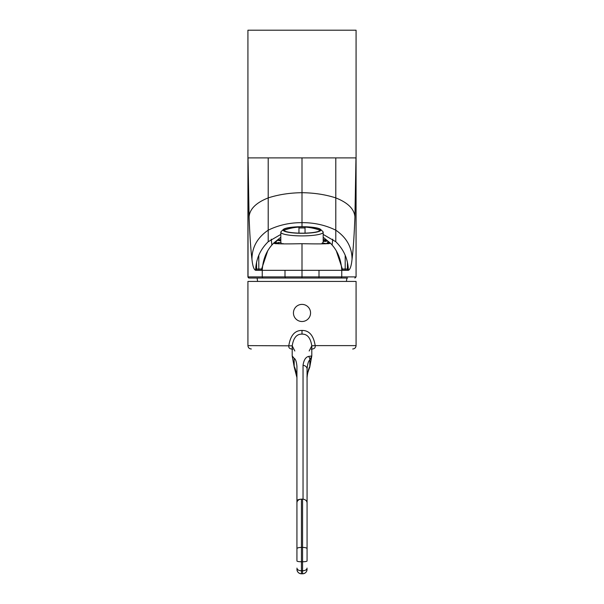 <?xml version="1.0" encoding="UTF-8"?>
<svg xmlns="http://www.w3.org/2000/svg" width="604" height="604" viewBox="0 0 604 604"><rect width="100%" height="100%" fill="white"/><g stroke="black" fill="none" stroke-linecap="round" stroke-linejoin="round"><path stroke-width="0.91" d="M354.85 278.029L355.975 276.904L247.927 276.904L249.052 278.029L347.625 278.029M249.052 278.029L263.374 278.029A1.125 1.125 -90 0 1 262.249 276.904L262.249 270.32L284.997 270.32L284.997 276.904L285.503 278.029L263.374 278.029M323.178 237.236L330.124 242.936C337.251 249.913 341.124 259.041 341.751 270.32L302 270.32L302 278.029L285.503 278.029M247.927 276.904L247.927 30.2L356.073 30.2L356.073 276.904L355.975 157.893L354.918 216.806C354.208 235.424 353.249 249.565 352.049 259.214C351.385 265.858 350.161 269.558 348.372 270.32C348.017 259.086 343.819 249.55 335.786 241.713L335.794 197.901C325.511 194.579 314.246 192.842 302 192.699L302 157.893L268.206 157.893L268.206 197.901C278.489 194.579 289.754 192.842 302 192.699L302 222.657C289.89 222.582 278.625 225.081 268.206 230.177C257.41 237.568 251.996 247.247 251.951 259.214C250.751 249.565 249.792 235.424 249.082 216.806L248.025 157.893L248.025 276.904A1.125 1.125 -90 0 0 249.15 278.029M258.814 270.32L258.806 269.014L261.283 269.014M341.705 269.014L345.194 269.014L345.186 270.147M262.249 270.124L256.625 270.147L256.557 262.204L256.557 269.014L258.806 269.014L258.806 255.22M345.194 255.22L345.194 269.014L347.443 269.014L347.391 270.32A2.25 2.25 -90 0 0 347.376 270.147L341.751 270.124M332.147 245.028L332.736 239.184M342.74 270.32A2.25 2.25 -90 0 0 342.747 270.124L336.224 250.637M267.776 250.637L261.253 270.124A2.25 2.25 -90 0 0 261.26 270.32M271.853 245.035L271.264 239.184M355.975 157.893L335.794 157.893L335.794 197.901C347.881 202.695 354.261 208.999 354.918 216.806M340.626 278.029A1.125 1.125 -90 0 0 341.751 276.904L341.751 270.32L348.372 270.32M280.822 234.42L268.214 241.713C260.181 249.55 255.983 259.086 255.628 270.32C253.839 269.558 252.615 265.858 251.951 259.214M255.628 270.32L262.249 270.32C262.876 259.041 266.749 249.913 273.876 242.936L280.822 237.236M268.206 241.713L268.206 197.901C256.119 202.695 249.739 208.999 249.082 216.806M302 226.719A18.928 3.284 180 0 1 320.626 229.429A18.928 3.284 180 0 1 302 233.295A18.928 3.284 180 0 1 283.374 229.429A18.928 3.284 180 0 1 302 226.719L302 222.657C314.11 222.582 325.375 225.088 335.794 230.177C346.59 237.568 352.004 247.247 352.049 259.214M335.786 241.713L323.178 234.42M284.997 270.32L302 270.32L302 243.691C321.434 244.122 330.811 243.873 330.124 242.936L330.161 243.08M327.912 242.514A28.161 4.892 180 0 1 329.678 243.525M302 243.691C282.483 244.122 273.106 243.873 273.876 242.936L273.839 243.08M276.088 242.514A28.161 4.892 0 0 0 274.322 243.525M327.912 243.087A27.037 4.696 180 0 1 328.719 243.714M276.088 243.087A27.037 4.696 0 0 0 275.281 243.714M325.662 243.82A25.912 4.5 0 0 0 327.912 241.985A25.912 4.5 0 0 0 323.178 239.395M278.338 243.82A25.912 4.5 180 0 1 276.088 241.985A25.912 4.5 180 0 1 280.822 239.395M280.822 239.758A13.514 2.348 0 0 0 278.738 240.618L280.822 240.739M279.758 243.812A13.514 2.348 0 0 1 277.712 242.574L281.094 242.574A21.178 3.677 180 0 1 280.822 241.985L280.822 232.223A21.178 3.677 180 0 1 281.154 231.574L283.374 229.429M280.784 243.805L283.012 243.616A21.178 3.677 180 0 0 283.495 243.774M324.439 243.812A13.514 2.348 0 0 0 325.262 243.359L322.06 243.17A21.178 3.677 0 0 0 323.178 241.985L323.178 232.223A21.178 3.677 180 0 1 302 235.9A21.178 3.677 180 0 1 280.822 232.223M323.178 241.396L326.288 241.396A13.514 2.348 0 0 0 324.023 240.098L323.178 240.173M320.626 229.429L322.846 231.574A21.178 3.677 180 0 1 323.178 232.223M322.06 243.17L322.06 243.797M324.023 240.098L324.023 241.396M281.094 242.574L281.094 243.782M302 233.174A18.248 3.171 180 0 1 283.752 230.003A18.248 3.171 180 0 1 302 226.84A18.248 3.171 0 0 1 320.248 230.003A18.248 3.171 0 0 1 302 233.174M298.957 227.987A18.248 3.171 180 0 1 302 227.95A18.248 3.171 180 0 1 305.043 227.987M284.031 230.562A18.248 3.171 180 0 1 285.79 229.656A50.962 50.962 0 0 1 298.957 227.104L298.957 233.129M319.969 230.562A18.248 3.171 0 0 0 318.21 229.656A50.962 50.962 0 0 0 305.043 227.104L305.043 233.129M311.271 349.376L312.472 348.999C314.571 348.682 315.469 347.557 315.182 345.616L356.073 345.616L356.073 281.411L247.927 281.411L247.927 345.616C248.131 347.67 249.256 348.795 251.309 348.999M309.173 350.992L311.785 345.835L315.182 345.616C313.536 335.409 309.142 330.35 302 330.433C294.858 330.35 290.464 335.409 288.818 345.616C288.531 347.557 289.429 348.682 291.528 348.999L292.2 348.999M311.785 345.835C310.569 337.885 307.308 333.982 302 334.118C296.692 333.982 293.431 337.885 292.215 345.835L294.827 350.992M311.8 346.605L311.8 355.96L309.829 366.409C308.493 368.878 307.579 372.608 307.066 377.613L307.066 368.991C307.572 363.857 308.493 360.845 309.829 359.961L311.8 355.96L308.553 356.428A4.507 4.077 43.6 0 1 309.829 359.961L309.829 366.409A4.507 2.703 -158.4 0 1 309.731 367.285L311.8 355.96M247.927 345.616L292.215 345.835M292.2 346.605L292.2 355.96L294.269 367.285A4.507 2.703 -21.6 0 1 294.171 366.409L292.2 355.96L294.171 358.361C295.59 359.025 296.511 361.713 296.934 366.432L296.934 500.286A9.8 8.026 180 0 1 300.271 499.259L302.566 499.131A9.8 8.026 0 0 1 303.042 499.176L303.042 365.322C303.804 360.09 305.639 357.13 308.553 356.428M296.934 511.467L296.934 555.688M294.269 367.285L296.934 377.613C296.428 372.615 295.507 368.878 294.171 366.409L294.171 358.361M296.934 560.406L296.934 500.286M296.934 502.822A4.507 3.692 0 0 1 300.271 499.259M296.934 568.115C297.198 569.746 298.701 570.637 301.434 570.78L302.566 570.78L302.566 573.8L301.434 573.8C298.701 573.528 297.198 572.026 296.934 569.293A4.507 4.5 180 0 0 301.434 573.792L301.434 547.405C298.701 547.481 297.198 547.896 296.934 548.651M301.434 499.131L301.434 547.405L302.566 547.405C305.299 547.481 306.802 547.896 307.066 548.651L307.066 511.467M303.042 499.176C305.511 499.546 306.855 500.769 307.066 502.845L307.066 560.406M307.066 368.991L307.066 502.83L307.066 368.991A4.507 3.692 -0 0 0 303.042 365.322M309.731 367.285C307.67 372.472 306.787 375.922 307.066 377.613L307.066 511.452M296.934 560.973A4.507 0.793 0 0 0 301.434 561.765L302.566 561.765L302.566 570.78C305.299 570.637 306.802 569.746 307.066 568.115M310.562 312.947A8.562 8.562 0 0 1 302 321.509A8.562 8.562 0 0 1 293.438 312.947A8.562 8.562 0 0 1 302 304.386A8.562 8.562 0 0 1 310.562 312.947M318.497 278.029A1.125 0.506 -90 0 0 319.003 276.904L319.003 270.32M335.794 157.893L302 157.893M268.206 157.893L248.025 157.893M347.443 269.014L347.443 262.219L347.376 270.147M256.557 269.014L256.609 270.32A2.25 2.25 -90 0 1 256.625 270.147M302 330.433L302 334.118M302.566 499.131L302.566 561.765A4.507 0.793 180 0 0 307.066 560.973M302.566 573.8L302.566 573.792C305.299 573.528 306.802 572.026 307.066 569.293A4.507 4.5 0 0 1 302.566 573.792M257.591 281.411L257.1 278.029M356.073 276.904L354.948 278.029M327.912 241.985L327.912 243.774M276.088 241.985L276.088 243.774M346.409 281.411L346.9 278.029M356.073 345.616C355.869 347.67 354.744 348.795 352.691 348.999M292.729 349.376L291.528 348.999"/></g></svg>
